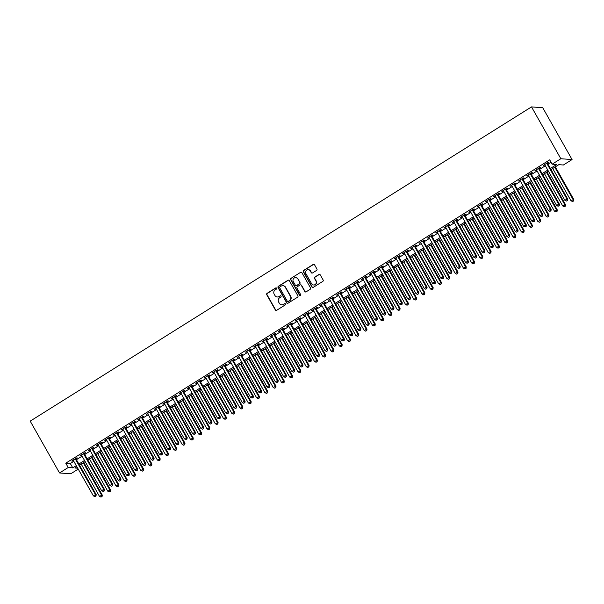 <?xml version="1.0" encoding="UTF-8"?>
<svg xmlns="http://www.w3.org/2000/svg" width="604" height="604" viewBox="0 0 604 604"><rect width="100%" height="100%" fill="white"/><g stroke="black" fill="none" stroke-linecap="round" stroke-linejoin="round"><path stroke-width="0.91" d="M276.594 288.183A0.695 0.657 -85.8 0 0 275.688 287.942L267.066 293.355A0.989 0.944 -85.8 0 0 266.734 294.707L275.364 309.973A0.989 0.944 -85.8 0 0 276.655 310.313L285.284 304.899A0.695 0.657 -85.8 0 0 284.997 303.616A0.695 0.657 -85.8 0 0 284.612 303.714L283.495 304.416A3.163 3.02 -85.8 0 1 279.365 303.329L278.64 302.06A3.163 3.02 -85.8 0 1 279.705 297.719L280.822 297.017A0.695 0.657 -85.8 0 0 280.535 295.733A0.695 0.657 -85.8 0 0 280.15 295.832L279.033 296.526A3.163 3.02 -85.8 0 1 274.903 295.447L274.186 294.171A3.163 3.02 -85.8 0 1 275.243 289.829L276.36 289.135A0.695 0.657 -85.8 0 0 276.594 288.183M276.232 287.874A0.695 0.657 -85.8 0 0 275.998 287.965L267.368 293.378A0.989 0.944 -85.8 0 0 267.036 294.729L275.673 309.995A0.989 0.944 -85.8 0 0 276.255 310.448M285.148 303.646A0.695 0.657 -85.8 0 0 284.914 303.737L283.495 304.416M280.686 295.764A0.695 0.657 -85.8 0 0 280.46 295.854L279.033 296.526M316.609 270.396A0.989 0.944 -85.8 0 0 316.941 269.037L314.518 264.756A0.989 0.944 -85.8 0 0 313.227 264.416L303.646 270.426A0.989 0.944 -85.8 0 0 303.314 271.777L311.943 287.043A0.989 0.944 -85.8 0 0 313.234 287.383L322.815 281.373A0.989 0.944 -85.8 0 0 323.155 280.014L320.226 274.843A0.989 0.944 -85.8 0 0 318.935 274.503L314.835 277.077A0.989 0.944 -85.8 0 0 314.503 278.436L315.952 280.996A2.643 2.522 -85.8 0 1 313.582 284.997A2.643 2.522 -85.8 0 1 311.611 283.721L305.926 273.672A2.643 2.522 -85.8 0 1 308.289 269.671A2.643 2.522 -85.8 0 1 310.267 270.954L311.219 272.623A0.989 0.944 -85.8 0 0 312.51 272.963L316.609 270.396M68.207 467.511L65.768 463.192L549.7 159.856L552.139 164.175L560.829 158.731L531.505 106.9L30.2 421.131L59.524 472.955L68.207 467.511L72.767 467.851L76.27 465.654M289.263 280.588A0.989 0.944 -85.8 0 0 287.972 280.248L278.391 286.251A0.989 0.944 -85.8 0 0 278.059 287.61L286.696 302.868A0.989 0.944 -85.8 0 0 287.987 303.208L297.568 297.206A0.989 0.944 -85.8 0 0 297.9 295.847L289.263 280.588M291.015 278.338L300.596 272.329A0.989 0.944 -85.8 0 1 301.887 272.668L310.524 287.934A0.989 0.944 -85.8 0 1 310.192 289.286L306.092 291.86A0.989 0.944 -85.8 0 1 304.801 291.521L301.298 285.33A0.989 0.944 -85.8 0 0 300.007 284.99L297.289 286.696A0.989 0.944 -85.8 0 0 296.957 288.055L300.603 294.495A0.695 0.657 -85.8 0 1 299.984 295.545A0.695 0.657 -85.8 0 1 299.463 295.213L290.683 279.697A0.989 0.944 -85.8 0 1 291.015 278.338L300.596 272.329M75.968 458.874L77.41 457.968L76.655 457.915L71.687 461.026L73.363 460.512M84.235 453.687L85.685 452.781L84.922 452.728L79.962 455.839L81.631 455.325M92.51 448.508L93.96 447.594L93.197 447.541L88.237 450.652L89.905 450.139M100.785 443.321L102.227 442.415L101.472 442.354L96.504 445.465L98.18 444.952M109.052 438.134L110.502 437.228L109.747 437.168L104.779 440.286L106.447 439.765M117.327 432.947L118.777 432.041L118.014 431.988L113.054 435.099L114.722 434.586M125.602 427.76L127.044 426.854L126.289 426.801L121.321 429.912L122.997 429.399M133.869 422.581L135.319 421.668L134.564 421.615L129.596 424.725L131.264 424.212M142.144 417.394L143.593 416.488L142.831 416.428L137.871 419.538L139.539 419.025M150.419 412.207L151.868 411.301L151.106 411.241L146.138 414.359L147.814 413.838M158.686 407.021L160.136 406.114L159.38 406.062L154.413 409.172L156.081 408.659M166.961 401.834L168.41 400.928L167.648 400.875L162.687 403.985L164.356 403.472M175.236 396.654L176.685 395.748L175.923 395.688L170.962 398.799L172.631 398.285M183.503 391.468L184.952 390.561L184.197 390.501L179.229 393.612L180.898 393.098M191.778 386.281L193.227 385.375L192.465 385.314L187.504 388.432L189.173 387.911M200.052 381.094L201.502 380.188L200.739 380.135L195.779 383.246L197.448 382.732M208.327 375.914L209.769 375.001L209.014 374.948L204.046 378.059L205.715 377.545M216.594 370.728L218.044 369.822L217.281 369.761L212.321 372.872L213.99 372.358M224.869 365.541L226.319 364.635L225.556 364.574L220.596 367.685L222.264 367.172M233.144 360.354L234.586 359.448L233.831 359.395L228.863 362.506L230.532 361.985M241.411 355.167L242.861 354.261L242.098 354.208L237.138 357.319L238.806 356.805M249.686 349.988L251.136 349.074L250.373 349.021L245.413 352.132L247.081 351.619M257.961 344.801L259.403 343.895L258.648 343.835L253.68 346.945L255.349 346.432M266.228 339.614L267.678 338.708L266.915 338.648L261.955 341.758L263.623 341.245M274.503 334.427L275.952 333.521L275.19 333.468L270.23 336.579L271.898 336.058M282.778 329.24L284.22 328.334L283.465 328.282L278.497 331.392L280.173 330.879M291.045 324.061L292.495 323.148L291.732 323.095L286.772 326.205L288.44 325.692M299.32 318.874L300.769 317.968L300.007 317.908L295.046 321.018L296.715 320.505M307.595 313.687L309.037 312.781L308.282 312.721L303.314 315.832L304.99 315.318M315.862 308.501L317.311 307.595L316.549 307.542L311.589 310.652L313.257 310.139M324.137 303.314L325.586 302.408L324.824 302.355L319.863 305.465L321.532 304.952M332.411 298.134L333.853 297.221L333.098 297.168L328.131 300.279L329.807 299.765M340.679 292.948L342.128 292.042L341.366 291.981L336.405 295.092L338.074 294.578M348.953 287.761L350.403 286.855L349.641 286.794L344.68 289.905L346.349 289.392M357.228 282.574L358.67 281.668L357.915 281.615L352.947 284.726L354.623 284.212M365.495 277.387L366.945 276.481L366.183 276.428L361.222 279.539L362.891 279.025M373.77 272.208L375.22 271.294L374.457 271.241L369.497 274.352L371.166 273.839M382.045 267.021L383.487 266.115L382.732 266.054L377.764 269.165L379.44 268.652M390.312 261.834L391.762 260.928L391.007 260.868L386.039 263.986L387.708 263.465M398.587 256.647L400.037 255.741L399.274 255.688L394.314 258.799L395.982 258.286M406.862 251.46L408.304 250.554L407.549 250.501L402.581 253.612L404.257 253.099M415.129 246.281L416.579 245.367L415.824 245.315L410.856 248.425L412.524 247.912M423.404 241.094L424.854 240.188L424.091 240.128L419.131 243.238L420.799 242.725M431.679 235.907L433.128 235.001L432.366 234.941L427.398 238.059L429.074 237.538M439.946 230.72L441.396 229.814L440.641 229.762L435.673 232.872L437.341 232.359M448.221 225.541L449.67 224.628L448.908 224.575L443.948 227.685L445.616 227.172M456.496 220.354L457.945 219.448L457.183 219.388L452.222 222.498L453.891 221.985M464.763 215.167L466.212 214.261L465.457 214.201L460.49 217.312L462.158 216.798M473.038 209.981L474.487 209.075L473.725 209.022L468.764 212.132L470.433 211.611M481.312 204.794L482.762 203.888L482 203.835L477.039 206.946L478.708 206.432M489.587 199.614L491.029 198.701L490.274 198.648L485.306 201.759L486.975 201.245M497.855 194.428L499.304 193.522L498.542 193.461L493.581 196.572L495.25 196.058M506.129 189.241L507.579 188.335L506.816 188.274L501.856 191.385L503.525 190.872M514.404 184.054L515.846 183.148L515.091 183.095L510.123 186.206L511.792 185.685M522.671 178.867L524.121 177.961L523.358 177.908L518.398 181.019L520.067 180.505M530.946 173.688L532.396 172.774L531.633 172.721L526.673 175.832L528.341 175.319M539.221 168.501L540.663 167.595L539.908 167.535L534.94 170.645L536.609 170.132M65.768 463.192L70.321 463.532L73.824 461.335M76.436 459.704L82.099 456.148M84.703 454.518L90.374 450.961M92.978 449.331L98.641 445.775M101.253 444.144L106.916 440.595M109.52 438.957L115.19 435.409M117.795 433.778L123.458 430.222M126.07 428.591L131.732 425.035M134.337 423.404L140.007 419.848M142.612 418.217L148.282 414.669M150.887 413.03L156.549 409.482M159.154 407.851L164.824 404.295M167.429 402.664L173.099 399.108M175.704 397.477L181.366 393.921M183.971 392.29L189.641 388.742M192.246 387.104L197.916 383.555M200.52 381.924L206.183 378.368M208.788 376.737L214.458 373.181M217.062 371.551L222.733 368.002M225.337 366.364L231 362.815M233.605 361.177L239.275 357.628M241.879 355.998L247.549 352.442M250.154 350.811L255.817 347.255M258.421 345.624L264.091 342.075M266.696 340.437L272.366 336.889M274.971 335.25L280.633 331.702M283.238 330.071L288.908 326.515M291.513 324.884L297.183 321.328M299.788 319.697L305.45 316.149M308.055 314.51L313.725 310.962M316.33 309.323L322 305.775M324.605 304.144L330.267 300.588M332.872 298.957L338.542 295.401M341.147 293.771L346.817 290.222M349.422 288.584L355.084 285.035M357.696 283.404L363.359 279.848M365.964 278.218L371.634 274.661M374.238 273.031L379.901 269.475M382.513 267.844L388.176 264.295M390.78 262.657L396.451 259.108M399.055 257.478L404.718 253.922M407.33 252.291L412.993 248.735M415.597 247.104L421.267 243.548M423.872 241.917L429.542 238.369M432.147 236.73L437.809 233.182M440.414 231.551L446.084 227.995M448.689 226.364L454.359 222.808M456.964 221.177L462.626 217.629M465.231 215.99L470.901 212.442M473.506 210.804L479.176 207.255M481.781 205.624L487.443 202.068M490.048 200.437L495.718 196.881M498.323 195.251L503.993 191.702M506.597 190.064L512.26 186.515M514.865 184.877L520.535 181.328M523.139 179.698L528.81 176.142M531.414 174.511L537.077 170.955M539.682 169.324L545.352 165.775M547.956 164.137L551.029 162.212M547.488 163.314L548.938 162.408L548.175 162.348L543.215 165.458L544.884 164.945M551.022 169.558L558.828 164.666L563.381 165.005L572.071 159.562L542.747 107.731L531.505 106.9M78.226 469.112L70.766 473.785L59.524 472.955M572.071 159.562L560.829 158.731M550.403 168.456L556.699 164.507L552.139 164.175M78.875 464.023L84.545 460.467M87.15 458.836L92.812 455.28M95.424 453.649L101.087 450.093M103.692 448.462L109.362 444.914M111.967 443.276L117.629 439.727M120.241 438.096L125.904 434.54M128.509 432.909L134.179 429.353M136.783 427.723L142.446 424.174M145.058 422.536L150.721 418.987M153.325 417.349L158.995 413.8M161.6 412.17L167.27 408.614M169.875 406.983L175.537 403.427M178.142 401.796L183.812 398.247M186.417 396.609L192.087 393.061M194.692 391.422L200.354 387.874M202.959 386.243L208.629 382.687M211.234 381.056L216.904 377.5M219.509 375.869L225.171 372.321M227.776 370.682L233.446 367.134M236.051 365.495L241.721 361.947M244.326 360.316L249.988 356.76M252.593 355.129L258.263 351.573M260.868 349.942L266.538 346.394M269.142 344.756L274.805 341.207M277.41 339.569L283.08 336.02M285.684 334.389L291.354 330.833M293.959 329.203L299.622 325.647M302.226 324.016L307.897 320.467M310.501 318.829L316.171 315.28M318.776 313.65L324.439 310.094M327.043 308.463L332.713 304.907M335.318 303.276L340.988 299.72M343.593 298.089L349.255 294.541M351.86 292.902L357.53 289.354M360.135 287.723L365.805 284.167M368.41 282.536L374.072 278.98M376.685 277.349L382.347 273.793M384.952 272.162L390.622 268.614M393.227 266.976L398.889 263.427M401.501 261.796L407.164 258.24M409.769 256.609L415.439 253.053M418.044 251.423L423.706 247.874M426.318 246.236L431.981 242.687M434.586 241.049L440.256 237.5M442.86 235.87L448.53 232.314M451.135 230.683L456.798 227.127M459.402 225.496L465.072 221.947M467.677 220.309L473.347 216.761M475.952 215.122L481.614 211.574M484.219 209.943L489.889 206.387M492.494 204.756L498.164 201.2M500.769 199.569L506.431 196.021M509.036 194.382L514.706 190.834M517.311 189.195L522.981 185.647M525.586 184.016L531.248 180.46M533.853 178.829L539.523 175.273M542.128 173.642L547.798 170.094M76.897 466.756L74.896 468.009L77.72 468.213M548.417 171.189L542.747 174.745M540.142 176.376L534.48 179.932M531.875 181.562L526.205 185.111M523.6 186.749L517.93 190.298M515.325 191.936L509.663 195.485M507.058 197.115L501.388 200.671M498.783 202.302L493.113 205.858M490.508 207.489L484.846 211.038M482.241 212.676L476.571 216.224M473.966 217.855L468.296 221.411M465.692 223.042L460.029 226.598M457.424 228.229L451.754 231.785M449.149 233.416L443.479 236.964M440.875 238.603L435.212 242.151M432.607 243.782L426.937 247.338M424.333 248.969L418.663 252.525M416.058 254.156L410.395 257.712M407.791 259.343L402.121 262.891M399.516 264.529L393.846 268.078M391.241 269.709L385.579 273.265M382.974 274.896L377.304 278.452M374.699 280.082L369.029 283.631M366.424 285.269L360.762 288.818M358.157 290.456L352.487 294.005M349.882 295.635L344.212 299.191M341.607 300.822L335.945 304.378M333.332 306.009L327.67 309.558M325.065 311.196L319.395 314.744M316.79 316.383L311.128 319.931M308.516 321.562L302.853 325.118M300.248 326.749L294.578 330.305M291.974 331.936L286.311 335.484M283.699 337.123L278.036 340.671M275.432 342.309L269.762 345.858M267.157 347.489L261.487 351.045M258.882 352.676L253.219 356.232M250.615 357.862L244.945 361.411M242.34 363.049L236.67 366.598M234.065 368.229L228.403 371.785M225.798 373.415L220.128 376.971M217.523 378.602L211.853 382.158M209.248 383.789L203.586 387.338M200.981 388.976L195.311 392.524M192.706 394.155L187.036 397.711M184.431 399.342L178.769 402.898M176.164 404.529L170.494 408.085M167.889 409.716L162.219 413.264M159.615 414.903L153.952 418.451M151.347 420.082L145.677 423.638M143.072 425.269L137.402 428.825M134.798 430.456L129.135 434.004M126.53 435.643L120.86 439.191M118.256 440.829L112.586 444.378M109.981 446.009L104.318 449.565M101.714 451.196L96.044 454.752M93.439 456.382L87.769 459.931M85.164 461.569L79.501 465.118M70.321 463.532L72.767 467.851M72.45 461.079L72.231 460.686M80.725 455.892L80.498 455.499M88.992 450.712L88.773 450.312M97.267 445.526L97.048 445.133M105.541 440.339L105.315 439.946M113.809 435.152L113.59 434.759M122.083 429.965L121.865 429.572M130.358 424.786L130.132 424.393M138.626 419.599L138.407 419.206M146.9 414.412L146.681 414.019M155.175 409.225L154.949 408.832M163.442 404.038L163.223 403.646M171.717 398.859L171.498 398.466M179.992 393.672L179.766 393.279M188.259 388.485L188.04 388.093M196.534 383.298L196.315 382.906M204.809 378.112L204.582 377.719M213.084 372.932L212.857 372.54M221.351 367.745L221.132 367.353M229.626 362.559L229.399 362.166M237.901 357.372L237.674 356.979M246.168 352.185L245.949 351.792M254.443 347.006L254.216 346.613M262.717 341.819L262.491 341.426M270.985 336.632L270.766 336.239M279.259 331.445L279.033 331.052M287.534 326.258L287.308 325.866M295.801 321.079L295.582 320.686M304.076 315.892L303.857 315.499M312.351 310.705L312.125 310.313M320.618 305.518L320.399 305.126M328.893 300.331L328.674 299.939M337.168 295.152L336.941 294.76M345.435 289.965L345.216 289.573M353.71 284.778L353.491 284.386M361.985 279.592L361.758 279.199M370.252 274.412L370.033 274.012M378.527 269.225L378.308 268.833M386.802 264.039L386.575 263.646M395.069 258.852L394.85 258.459M403.344 253.665L403.125 253.272M411.618 248.486L411.392 248.093M419.886 243.299L419.667 242.906M428.161 238.112L427.942 237.719M436.435 232.925L436.209 232.532M444.703 227.738L444.484 227.346M452.977 222.559L452.758 222.166M461.252 217.372L461.026 216.979M469.527 212.185L469.3 211.793M477.794 206.998L477.575 206.606M486.069 201.812L485.843 201.419M494.344 196.632L494.117 196.24M502.611 191.445L502.392 191.053M510.886 186.258L510.659 185.866M519.161 181.072L518.934 180.679M527.428 175.885L527.209 175.492M535.703 170.706L535.476 170.313M543.977 165.519L543.751 165.126M277.417 296.979A3.163 3.02 -85.8 0 0 279.342 296.549M281.879 304.861A3.163 3.02 -85.8 0 0 283.804 304.439M288.674 280.135A0.989 0.944 -85.8 0 0 288.274 280.271L278.693 286.273A0.989 0.944 -85.8 0 0 278.361 287.632L286.998 302.891A0.989 0.944 -85.8 0 0 287.587 303.344M279.954 286.877A0.695 0.657 -85.8 0 0 279.72 287.829L287.3 301.222A0.695 0.657 -85.8 0 0 288.206 301.464L289.384 300.724A3.163 3.02 -85.8 0 0 290.448 296.383L285.269 287.225A3.163 3.02 -85.8 0 0 281.132 286.137L279.954 286.877M287.972 301.555A0.695 0.657 -85.8 0 0 288.508 301.487L288.206 301.464M283.049 285.715A3.163 3.02 -85.8 0 1 285.571 287.247L290.751 296.405A3.163 3.02 -85.8 0 1 289.686 300.747L288.508 301.487M301.305 272.215A0.989 0.944 -85.8 0 0 300.905 272.351M300.709 284.877A0.989 0.944 -85.8 0 1 301.6 285.352L305.103 291.543A0.989 0.944 -85.8 0 0 305.692 291.996M291.324 278.361A0.989 0.944 -85.8 0 0 290.992 279.72L299.765 295.235A0.695 0.657 -85.8 0 0 300.135 295.537M297.666 278.905A2.643 2.522 -85.8 0 0 293.355 278.889A2.643 2.522 -85.8 0 0 293.317 281.63L295.326 285.171A0.989 0.944 -85.8 0 0 296.617 285.511L299.335 283.804A0.989 0.944 -85.8 0 0 299.667 282.446L297.968 278.927A2.643 2.522 -85.8 0 0 295.839 277.644M296.217 285.647A0.989 0.944 -85.8 0 0 296.919 285.533L296.617 285.511M297.968 278.927L299.969 282.468A0.989 0.944 -85.8 0 1 299.637 283.827L296.919 285.533M308.44 269.694A2.643 2.522 -85.8 0 1 310.569 270.977L311.521 272.646A0.989 0.944 -85.8 0 0 312.109 273.099M313.74 285.005A2.643 2.522 -85.8 0 0 316.254 281.019L315.952 280.996M319.637 274.39A0.989 0.944 -85.8 0 0 319.237 274.526L315.137 277.1A0.989 0.944 -85.8 0 0 314.805 278.459L316.254 281.019M313.929 264.303A0.989 0.944 -85.8 0 0 313.529 264.439L303.948 270.449A0.989 0.944 -85.8 0 0 303.616 271.8L312.253 287.066A0.989 0.944 -85.8 0 0 312.834 287.519M81.193 464.061L99.449 496.322L102.272 495.084L83.797 462.422M101.759 496.556L100.928 497.077L102.061 496.579L101.517 495.031L83.261 462.762M100.928 497.077L99.449 496.322M102.272 495.084L102.061 496.579M75.206 458.821L95.44 494.578L93.371 495.876L73.137 460.112M75.742 458.481L96.195 494.638L95.44 494.578L95.681 496.111L94.851 496.624L95.681 496.111M95.983 496.133L96.195 494.638M93.371 495.876L94.851 496.624M89.468 458.874L107.723 491.143L110.547 489.897L92.072 457.243M110.034 491.369L109.203 491.89L110.336 491.392L109.785 489.844L91.536 457.575M109.203 491.89L107.723 491.143M110.547 489.897L110.336 491.392M97.735 453.687L115.991 485.956L118.822 484.718L100.34 452.056M118.301 486.19L117.478 486.703L118.611 486.212L118.059 484.657L99.803 452.388M117.478 486.703L115.991 485.956M118.822 484.718L118.611 486.212M106.01 448.5L124.265 480.769L127.089 479.531L108.614 446.869M126.576 481.003L125.745 481.516L126.878 481.026L126.334 479.47L108.078 447.209M125.745 481.516L124.265 480.769M127.089 479.531L126.878 481.026M114.284 443.313L132.54 475.582L135.364 474.344L116.889 441.683M134.851 475.816L134.02 476.337L135.153 475.839L134.609 474.291L116.353 442.022M134.02 476.337L132.54 475.582M135.364 474.344L135.153 475.839M83.48 453.634L103.714 489.391L101.646 490.69L81.412 454.933M84.016 453.294L104.469 489.451L103.714 489.391L103.956 490.924L103.125 491.445L103.956 490.924M104.258 490.946L104.469 489.451M101.646 490.69L103.125 491.445M91.748 448.447L111.982 484.212L109.913 485.503L89.686 449.746M92.291 448.115L112.744 484.265L111.982 484.212L112.223 485.737L111.4 486.258L112.223 485.737M112.533 485.759L112.744 484.265M109.913 485.503L111.4 486.258M100.022 443.261L120.256 479.025L118.188 480.323L97.954 444.559M100.558 442.928L121.011 479.078L120.256 479.025L120.498 480.55L119.668 481.071L120.498 480.55M120.8 480.573L121.011 479.078M118.188 480.323L119.668 481.071M108.297 438.081L128.531 473.838L126.463 475.137L106.228 439.372M108.833 437.741L129.286 473.898L128.531 473.838L128.773 475.371L127.942 475.884L128.773 475.371M129.075 475.393L129.286 473.898M126.463 475.137L127.942 475.884M122.552 438.134L140.808 470.395L143.639 469.157L125.156 436.496M143.118 470.629L142.295 471.15L143.427 470.652L142.876 469.104L124.62 436.835M142.295 471.15L140.808 470.395M143.639 469.157L143.427 470.652M116.564 432.894L136.798 468.651L134.73 469.95L114.503 434.193M117.108 432.555L137.561 468.712L136.798 468.651L137.04 470.184L136.217 470.697L137.04 470.184M137.35 470.206L137.561 468.712M134.73 469.95L136.217 470.697M130.826 432.947L149.082 465.216L151.906 463.97L133.431 431.316M151.393 465.442L150.562 465.963L151.695 465.465L151.151 463.917L132.895 431.649M150.562 465.963L149.082 465.216M151.906 463.97L151.695 465.465M124.839 427.707L145.073 463.472L143.005 464.763L122.771 429.006M125.375 427.368L145.836 463.525L145.073 463.472L145.315 464.997L144.484 465.518L145.315 464.997M145.617 465.02L145.836 463.525M143.005 464.763L144.484 465.518M139.101 427.76L157.357 460.029L160.181 458.791L141.706 426.13M159.667 460.263L158.837 460.776L159.969 460.286L159.426 458.73L141.17 426.462M158.837 460.776L157.357 460.029M160.181 458.791L159.969 460.286M133.114 422.521L153.348 458.285L151.279 459.576L131.045 423.819M133.65 422.188L154.103 458.338L153.348 458.285L153.59 459.81L152.759 460.331L153.59 459.81M153.892 459.833L154.103 458.338M151.279 459.576L152.759 460.331M147.368 422.574L165.624 454.842L168.456 453.604L149.973 420.943M167.935 455.076L167.112 455.59L168.244 455.099L167.693 453.544L149.437 421.282M167.112 455.59L165.624 454.842M168.456 453.604L168.244 455.099M141.381 417.334L161.615 453.098L159.547 454.397L139.32 418.632M141.925 417.002L162.378 453.151L161.615 453.098L161.857 454.623L161.034 455.144L161.857 454.623M162.166 454.646L162.378 453.151M159.547 454.397L161.034 455.144M155.643 417.387L173.899 449.655L176.73 448.417L158.248 415.756M176.209 449.889L175.379 450.41L176.511 449.912L175.968 448.364L157.712 416.096M175.379 450.41L173.899 449.655M176.73 448.417L176.511 449.912M149.656 412.154L169.89 447.911L167.821 449.21L147.587 413.446M150.192 411.815L170.653 447.972L169.89 447.911L170.132 449.444L169.309 449.957L170.132 449.444M170.434 449.467L170.653 447.972M167.821 449.21L169.309 449.957M163.918 412.207L182.174 444.469L184.998 443.23L166.523 410.569M184.484 444.703L183.654 445.224L184.786 444.725L184.243 443.177L165.987 410.909M183.654 445.224L182.174 444.469M184.998 443.23L184.786 444.725M157.931 406.968L178.165 442.724L176.096 444.023L155.862 408.266M158.467 406.628L178.92 442.785L178.165 442.724L178.407 444.257L177.576 444.771L178.407 444.257M178.708 444.28L178.92 442.785M176.096 444.023L177.576 444.771M172.185 407.021L190.441 439.289L193.272 438.043L174.79 405.39M192.752 439.516L191.929 440.037L193.061 439.538L192.51 437.991L174.254 405.722M191.929 440.037L190.441 439.289M193.272 438.043L193.061 439.538M166.206 401.781L186.432 437.545L184.363 438.836L164.137 403.079M166.742 401.441L187.195 437.598L186.432 437.545L186.674 439.07L185.851 439.591L186.674 439.07M186.983 439.093L187.195 437.598M184.363 438.836L185.851 439.591M180.46 401.834L198.716 434.102L201.547 432.864L183.065 400.203M201.026 434.336L200.203 434.85L201.328 434.359L200.785 432.804L182.529 400.535M200.203 434.85L198.716 434.102M201.547 432.864L201.328 434.359M174.473 396.594L194.707 432.358L192.638 433.649L172.404 397.893M175.009 396.262L195.469 432.411L194.707 432.358L194.949 433.883L194.126 434.404L194.949 433.883M195.251 433.906L195.469 432.411M192.638 433.649L194.126 434.404M188.735 396.647L206.991 428.916L209.814 427.677L191.34 395.016M209.301 429.15L208.471 429.671L209.603 429.172L209.059 427.617L190.804 395.356M208.471 429.671L206.991 428.916M209.814 427.677L209.603 429.172M182.748 391.407L202.982 427.171L200.913 428.47L180.679 392.706M183.284 391.075L203.737 427.224L202.982 427.171L203.223 428.697L202.393 429.218L203.223 428.697M203.525 428.719L203.737 427.224M200.913 428.47L202.393 429.218M197.002 391.468L215.258 423.729L218.089 422.49L199.614 389.829M217.568 423.963L216.745 424.484L217.878 423.985L217.327 422.438L199.071 390.169M216.745 424.484L215.258 423.729M218.089 422.49L217.878 423.985M191.023 386.228L211.249 421.985L209.18 423.283L188.954 387.519M191.559 385.888L212.012 422.045L211.249 421.985L211.491 423.517L210.668 424.031L211.491 423.517M211.8 423.54L212.012 422.045M209.18 423.283L210.668 424.031M205.277 386.281L223.533 418.542L226.364 417.304L207.882 384.642M225.843 418.776L225.02 419.297L226.145 418.799L225.602 417.251L207.346 384.982M225.02 419.297L223.533 418.542M226.364 417.304L226.145 418.799M199.29 381.041L219.524 416.798L217.455 418.096L197.221 382.34M199.826 380.701L220.286 416.858L219.524 416.798L219.765 418.33L218.942 418.851L219.765 418.33M220.067 418.353L220.286 416.858M217.455 418.096L218.942 418.851M213.552 381.094L231.808 413.363L234.631 412.117L216.157 379.463M234.118 413.589L233.287 414.11L234.42 413.612L233.876 412.064L215.62 379.795M233.287 414.11L231.808 413.363M234.631 412.117L234.42 413.612M207.565 375.854L227.799 411.618L225.73 412.909L205.496 377.153M208.101 375.514L228.554 411.671L227.799 411.618L228.04 413.144L227.21 413.664L228.04 413.144M228.342 413.166L228.554 411.671M225.73 412.909L227.21 413.664M221.819 375.907L240.075 408.176L242.906 406.937L224.431 374.276M242.385 408.41L241.562 408.923L242.695 408.432L242.144 406.877L223.888 374.608M241.562 408.923L240.075 408.176M242.906 406.937L242.695 408.432M215.839 370.667L236.066 406.432L233.997 407.723L213.771 371.966M216.375 370.335L236.828 406.484L236.066 406.432L236.315 407.957L235.484 408.478L236.315 407.957M236.617 407.979L236.828 406.484M233.997 407.723L235.484 408.478M230.094 370.72L248.35 402.989L251.181 401.751L232.699 369.089M250.66 403.223L249.837 403.744L250.962 403.245L250.418 401.69L232.162 369.429M249.837 403.744L248.35 402.989M251.181 401.751L250.962 403.245M224.107 365.488L244.341 401.245L242.272 402.543L222.038 366.779M224.643 365.148L245.103 401.298L244.341 401.245L244.582 402.77L243.759 403.291L244.582 402.77M244.884 402.793L245.103 401.298M242.272 402.543L243.759 403.291M238.369 365.541L256.625 397.802L259.448 396.564L240.973 363.902M258.935 398.036L258.104 398.557L259.237 398.059L258.693 396.511L240.437 364.242M258.104 398.557L256.625 397.802M259.448 396.564L259.237 398.059M232.381 360.301L252.615 396.058L250.547 397.356L230.313 361.592M232.917 359.961L253.37 396.118L252.615 396.058L252.857 397.591L252.027 398.104L252.857 397.591M253.159 397.613L253.37 396.118M250.547 397.356L252.027 398.104M246.636 360.354L264.892 392.623L267.723 391.377L249.248 358.716M267.21 392.849L266.379 393.37L267.512 392.872L266.96 391.324L248.705 359.055M266.379 393.37L264.892 392.623M267.723 391.377L267.512 392.872M240.656 355.114L260.883 390.871L258.814 392.17L238.588 356.413M241.192 354.774L261.645 390.931L260.883 390.871L261.132 392.404L260.301 392.925L261.132 392.404M261.434 392.426L261.645 390.931M258.814 392.17L260.301 392.925M254.911 355.167L273.167 387.436L275.998 386.19L257.515 353.536M275.477 387.662L274.654 388.183L275.779 387.685L275.235 386.137L256.979 353.868M274.654 388.183L273.167 387.436M275.998 386.19L275.779 387.685M248.923 349.927L269.158 385.692L267.089 386.983L246.855 351.226M249.46 349.595L269.92 385.745L269.158 385.692L269.399 387.217L268.576 387.738L269.399 387.217M269.701 387.239L269.92 385.745M267.089 386.983L268.576 387.738M263.185 349.98L281.441 382.249L284.265 381.011L265.79 348.349M283.752 382.483L282.921 382.996L284.054 382.506L283.51 380.95L265.254 348.682M282.921 382.996L281.441 382.249M284.265 381.011L284.054 382.506M257.198 344.741L277.432 380.505L275.364 381.803L255.13 346.039M257.734 344.408L278.187 380.558L277.432 380.505L277.674 382.03L276.843 382.551L277.674 382.03M277.976 382.053L278.187 380.558M275.364 381.803L276.843 382.551M271.453 344.793L289.709 377.062L292.54 375.824L274.065 343.163M292.026 377.296L291.196 377.817L292.328 377.319L291.777 375.764L273.521 343.502M291.196 377.817L289.709 377.062M292.54 375.824L292.328 377.319M265.473 339.561L285.7 375.318L283.631 376.617L263.404 340.852M266.009 339.221L286.462 375.371L285.7 375.318L285.949 376.843L285.118 377.364L285.949 376.843M286.251 376.866L286.462 375.371M283.631 376.617L285.118 377.364M279.728 339.614L297.983 371.875L300.815 370.637L282.332 337.976M300.294 372.109L299.471 372.63L300.596 372.132L300.052 370.584L281.796 338.316M299.471 372.63L297.983 371.875M300.815 370.637L300.596 372.132M273.74 334.374L293.974 370.131L291.906 371.43L271.672 335.665M274.276 334.035L294.737 370.192L293.974 370.131L294.216 371.664L293.393 372.177L294.216 371.664M294.518 371.687L294.737 370.192M291.906 371.43L293.393 372.177M288.002 334.427L306.258 366.696L309.082 365.45L290.607 332.789M308.568 366.922L307.738 367.443L308.87 366.945L308.327 365.397L290.071 333.129M307.738 367.443L306.258 366.696M309.082 365.45L308.87 366.945M282.015 329.188L302.249 364.944L300.18 366.243L279.946 330.486M282.551 328.848L303.004 365.005L302.249 364.944L302.491 366.477L301.66 366.998L302.491 366.477M302.793 366.5L303.004 365.005M300.18 366.243L301.66 366.998M296.277 329.24L314.525 361.509L317.357 360.263L298.882 327.61M316.843 361.743L316.013 362.257L317.145 361.758L316.594 360.211L298.338 327.942M316.013 362.257L314.525 361.509M317.357 360.263L317.145 361.758M290.29 324.001L310.516 359.765L308.455 361.056L288.221 325.299M290.826 323.668L311.279 359.818L310.516 359.765L310.766 361.29L309.935 361.811L310.766 361.29M311.068 361.313L311.279 359.818M308.455 361.056L309.935 361.811M304.544 324.054L322.8 356.322L325.632 355.084L307.149 322.423M325.111 356.556L324.288 357.07L325.413 356.579L324.869 355.024L306.613 322.762M324.288 357.07L322.8 356.322M325.632 355.084L325.413 356.579M298.557 318.814L318.791 354.578L316.723 355.877L296.488 320.112M299.101 318.482L319.554 354.631L318.791 354.578L319.033 356.103L318.21 356.624L319.033 356.103M319.342 356.126L319.554 354.631M316.723 355.877L318.21 356.624M312.819 318.867L331.075 351.135L333.899 349.897L315.424 317.236M333.385 351.369L332.555 351.89L333.687 351.392L333.144 349.837L314.888 317.576M332.555 351.89L331.075 351.135M333.899 349.897L333.687 351.392M306.832 313.635L327.066 349.391L324.997 350.69L304.763 314.926M307.368 313.295L327.821 349.444L327.066 349.391L327.308 350.924L326.477 351.437L327.308 350.924M327.61 350.939L327.821 349.444M324.997 350.69L326.477 351.437M321.094 313.687L339.35 345.949L342.174 344.71L323.699 312.049M341.66 346.183L340.83 346.704L341.962 346.205L341.411 344.658L323.155 312.389M340.83 346.704L339.35 345.949M342.174 344.71L341.962 346.205M315.107 308.448L335.333 344.204L333.272 345.503L313.038 309.739M315.643 308.108L336.096 344.265L335.333 344.204L335.582 345.737L334.752 346.251L335.582 345.737M335.884 345.76L336.096 344.265M333.272 345.503L334.752 346.251M329.361 308.501L347.617 340.769L350.448 339.524L331.966 306.87M349.927 340.996L349.104 341.517L350.237 341.018L349.686 339.471L331.43 307.202M349.104 341.517L347.617 340.769M350.448 339.524L350.237 341.018M323.374 303.261L343.608 339.018L341.539 340.316L321.305 304.559M323.918 302.921L344.371 339.078L343.608 339.018L343.85 340.55L343.027 341.071L343.85 340.55M344.159 340.573L344.371 339.078M341.539 340.316L343.027 341.071M337.636 303.314L355.892 335.582L358.716 334.344L340.241 301.683M358.202 335.816L357.372 336.33L358.504 335.839L357.961 334.284L339.705 302.015M357.372 336.33L355.892 335.582M358.716 334.344L358.504 335.839M331.649 298.074L351.883 333.838L349.814 335.129L329.58 299.373M332.185 297.742L352.638 333.891L351.883 333.838L352.124 335.363L351.294 335.884L352.124 335.363M352.426 335.386L352.638 333.891M349.814 335.129L351.294 335.884M345.911 298.127L364.167 330.396L366.99 329.157L348.516 296.496M366.477 330.63L365.647 331.143L366.779 330.652L366.228 329.097L347.979 296.836M365.647 331.143L364.167 330.396M366.99 329.157L366.779 330.652M339.924 292.887L360.15 328.651L358.089 329.95L337.855 294.186M340.46 292.555L360.913 328.704L360.15 328.651L360.399 330.177L359.569 330.698L360.399 330.177M360.701 330.199L360.913 328.704M358.089 329.95L359.569 330.698M354.178 292.94L372.434 325.209L375.265 323.971L356.783 291.309M374.744 325.443L373.921 325.964L375.054 325.465L374.503 323.91L356.247 291.649M373.921 325.964L372.434 325.209M375.265 323.971L375.054 325.465M348.191 287.708L368.425 323.465L366.356 324.763L346.122 288.999M348.734 287.368L369.187 323.525L368.425 323.465L368.666 324.997L367.844 325.511L368.666 324.997M368.976 325.02L369.187 323.525M366.356 324.763L367.844 325.511M362.453 287.761L380.709 320.022L383.532 318.784L365.058 286.122M383.019 320.256L382.189 320.777L383.321 320.279L382.777 318.731L364.522 286.462M382.189 320.777L380.709 320.022M383.532 318.784L383.321 320.279M356.466 282.521L376.7 318.278L374.631 319.576L354.397 283.82M357.002 282.181L377.455 318.338L376.7 318.278L376.941 319.81L376.111 320.324L376.941 319.81M377.243 319.833L377.455 318.338M374.631 319.576L376.111 320.324M370.728 282.574L388.984 314.843L391.807 313.597L373.332 280.943M391.294 315.069L390.463 315.59L391.596 315.092L391.045 313.544L372.796 281.275M390.463 315.59L388.984 314.843M391.807 313.597L391.596 315.092M364.74 277.334L384.974 313.091L382.906 314.39L362.672 278.633M365.277 276.994L385.729 313.151L384.974 313.091L385.216 314.624L384.386 315.145L385.216 314.624M385.518 314.646L385.729 313.151M382.906 314.39L384.386 315.145M378.995 277.387L397.251 309.656L400.082 308.418L381.6 275.756M399.561 309.89L398.738 310.403L399.871 309.912L399.32 308.357L381.064 276.088M398.738 310.403L397.251 309.656M400.082 308.418L399.871 309.912M373.008 272.147L393.242 307.912L391.173 309.203L370.947 273.446M373.551 271.815L394.004 307.964L393.242 307.912L393.483 309.437L392.66 309.958L393.483 309.437M393.793 309.459L394.004 307.964M391.173 309.203L392.66 309.958M387.27 272.2L405.526 304.469L408.349 303.231L389.874 270.569M407.836 304.703L407.005 305.216L408.138 304.726L407.594 303.17L389.338 270.909M407.005 305.216L405.526 304.469M408.349 303.231L408.138 304.726M381.283 266.96L401.517 302.725L399.448 304.023L379.214 268.259M381.819 266.628L402.272 302.778L401.517 302.725L401.758 304.25L400.928 304.771L401.758 304.25M402.06 304.273L402.272 302.778M399.448 304.023L400.928 304.771M395.544 267.013L413.8 299.282L416.624 298.044L398.149 265.382M416.111 299.516L415.28 300.037L416.413 299.539L415.869 297.991L397.613 265.722M415.28 300.037L413.8 299.282M416.624 298.044L416.413 299.539M389.557 261.781L409.791 297.538L407.723 298.837L387.489 263.072M390.093 261.441L410.546 297.598L409.791 297.538L410.033 299.071L409.202 299.584L410.033 299.071M410.335 299.093L410.546 297.598M407.723 298.837L409.202 299.584M403.812 261.834L422.068 294.095L424.899 292.857L406.416 260.196M424.378 294.329L423.555 294.85L424.688 294.352L424.136 292.804L405.88 260.535M423.555 294.85L422.068 294.095M424.899 292.857L424.688 294.352M397.825 256.594L418.059 292.351L415.99 293.65L395.763 257.893M398.368 256.255L418.821 292.411L418.059 292.351L418.3 293.884L417.477 294.397L418.3 293.884M418.61 293.906L418.821 292.411M415.99 293.65L417.477 294.397M412.087 256.647L430.342 288.916L433.166 287.67L414.691 255.016M432.653 289.142L431.822 289.663L432.955 289.165L432.411 287.617L414.155 255.349M431.822 289.663L430.342 288.916M433.166 287.67L432.955 289.165M406.099 251.407L426.333 287.172L424.265 288.463L404.031 252.706M406.635 251.068L427.096 287.225L426.333 287.172L426.575 288.697L425.744 289.218L426.575 288.697M426.877 288.72L427.096 287.225M424.265 288.463L425.744 289.218M420.361 251.46L438.617 283.729L441.441 282.491L422.966 249.829M440.928 283.963L440.097 284.476L441.23 283.986L440.686 282.43L422.43 250.162M440.097 284.476L438.617 283.729M441.441 282.491L441.23 283.986M414.374 246.221L434.608 281.985L432.539 283.276L412.305 247.519M414.91 245.888L435.363 282.038L434.608 281.985L434.85 283.51L434.019 284.031L434.85 283.51M435.152 283.533L435.363 282.038M432.539 283.276L434.019 284.031M428.629 246.273L446.885 278.542L449.716 277.304L431.233 244.643M449.195 278.776L448.372 279.29L449.504 278.799L448.953 277.244L430.697 244.982M448.372 279.29L446.885 278.542M449.716 277.304L449.504 278.799M422.641 241.034L442.875 276.798L440.807 278.097L420.58 242.332M423.185 240.702L443.638 276.851L442.875 276.798L443.117 278.323L442.294 278.844L443.117 278.323M443.427 278.346L443.638 276.851M440.807 278.097L442.294 278.844M436.903 241.094L455.159 273.355L457.991 272.117L439.508 239.456M457.47 273.589L456.639 274.11L457.772 273.612L457.228 272.064L438.972 239.796M456.639 274.11L455.159 273.355M457.991 272.117L457.772 273.612M430.916 235.854L451.15 271.611L449.082 272.91L428.848 237.146M431.452 235.515L451.913 271.672L451.15 271.611L451.392 273.144L450.569 273.657L451.392 273.144M451.694 273.167L451.913 271.672M449.082 272.91L450.569 273.657M445.178 235.907L463.434 268.168L466.258 266.93L447.783 234.269M465.744 268.402L464.914 268.923L466.046 268.425L465.503 266.877L447.247 234.609M464.914 268.923L463.434 268.168M466.258 266.93L466.046 268.425M439.191 230.668L459.425 266.424L457.356 267.723L437.122 231.966M439.727 230.328L460.18 266.485L459.425 266.424L459.667 267.957L458.836 268.478L459.667 267.957M459.969 267.98L460.18 266.485M457.356 267.723L458.836 268.478M453.445 230.72L471.701 262.989L474.533 261.743L456.05 229.09M474.012 263.216L473.189 263.737L474.321 263.238L473.77 261.691L455.514 229.422M473.189 263.737L471.701 262.989M474.533 261.743L474.321 263.238M447.466 225.481L467.692 261.245L465.624 262.536L445.397 226.779M448.002 225.141L468.455 261.298L467.692 261.245L467.934 262.77L467.111 263.291L467.934 262.77M468.243 262.793L468.455 261.298M465.624 262.536L467.111 263.291M461.72 225.534L479.976 257.802L482.807 256.564L464.325 223.903M482.286 258.036L481.464 258.55L482.588 258.059L482.045 256.504L463.789 224.235M481.464 258.55L479.976 257.802M482.807 256.564L482.588 258.059M455.733 220.294L475.967 256.058L473.898 257.349L453.664 221.593M456.269 219.962L476.73 256.111L475.967 256.058L476.209 257.583L475.386 258.104L476.209 257.583M476.511 257.606L476.73 256.111M473.898 257.349L475.386 258.104M469.995 220.347L488.251 252.615L491.075 251.377L472.6 218.716M490.561 252.849L489.731 253.37L490.863 252.872L490.32 251.317L472.064 219.056M489.731 253.37L488.251 252.615M491.075 251.377L490.863 252.872M464.008 215.107L484.242 250.871L482.173 252.17L461.939 216.406M464.544 214.775L484.997 250.924L484.242 250.871L484.484 252.397L483.653 252.917L484.484 252.397M484.786 252.419L484.997 250.924M482.173 252.17L483.653 252.917M478.262 215.167L496.518 247.429L499.349 246.19L480.875 213.529M498.829 247.663L498.006 248.184L499.138 247.685L498.587 246.138L480.331 213.869M498.006 248.184L496.518 247.429M499.349 246.19L499.138 247.685M472.283 209.928L492.509 245.685L490.44 246.983L470.214 211.219M472.819 209.588L493.272 245.745L492.509 245.685L492.751 247.217L491.928 247.731L492.751 247.217M493.06 247.24L493.272 245.745M490.44 246.983L491.928 247.731M486.537 209.981L504.793 242.242L507.624 241.004L489.142 208.342M507.103 242.476L506.28 242.997L507.405 242.498L506.862 240.951L488.606 208.682M506.28 242.997L504.793 242.242M507.624 241.004L507.405 242.498M480.55 204.741L500.784 240.498L498.715 241.796L478.481 206.039M481.086 204.401L501.546 240.558L500.784 240.498L501.026 242.03L500.203 242.551L501.026 242.03M501.328 242.053L501.546 240.558M498.715 241.796L500.203 242.551M494.812 204.794L513.068 237.062L515.891 235.817L497.417 203.163M515.378 237.289L514.548 237.81L515.68 237.312L515.136 235.764L496.881 203.495M514.548 237.81L513.068 237.062M515.891 235.817L515.68 237.312M488.825 199.554L509.059 235.318L506.99 236.609L486.756 200.853M489.361 199.214L509.814 235.371L509.059 235.318L509.3 236.844L508.47 237.364L509.3 236.844M509.602 236.866L509.814 235.371M506.99 236.609L508.47 237.364M503.079 199.607L521.335 231.876L524.166 230.637L505.691 197.976M523.645 232.11L522.822 232.623L523.955 232.132L523.404 230.577L505.148 198.308M522.822 232.623L521.335 231.876M524.166 230.637L523.955 232.132M497.1 194.367L517.326 230.132L515.257 231.43L495.031 195.666M497.636 194.035L518.089 230.184L517.326 230.132L517.575 231.657L516.745 232.178L517.575 231.657M517.877 231.679L518.089 230.184M515.257 231.43L516.745 232.178M511.354 194.42L529.61 226.689L532.441 225.451L513.959 192.789M531.92 226.923L531.097 227.444L532.222 226.945L531.679 225.39L513.423 193.129M531.097 227.444L529.61 226.689M532.441 225.451L532.222 226.945M505.367 189.188L525.601 224.945L523.532 226.243L503.298 190.479M505.903 188.848L526.363 224.998L525.601 224.945L525.842 226.47L525.019 226.991L525.842 226.47M526.144 226.492L526.363 224.998M523.532 226.243L525.019 226.991M519.629 189.241L537.885 221.502L540.708 220.264L522.234 187.602M540.195 221.736L539.364 222.257L540.497 221.759L539.953 220.211L521.697 187.942M539.364 222.257L537.885 221.502M540.708 220.264L540.497 221.759M513.642 184.001L533.876 219.758L531.807 221.056L511.573 185.292M514.178 183.661L534.631 219.818L533.876 219.758L534.117 221.291L533.287 221.804L534.117 221.291M534.419 221.313L534.631 219.818M531.807 221.056L533.287 221.804M527.896 184.054L546.152 216.323L548.983 215.077L530.508 182.416M548.47 216.549L547.639 217.07L548.772 216.572L548.221 215.024L529.965 182.755M547.639 217.07L546.152 216.323M548.983 215.077L548.772 216.572M521.916 178.814L542.143 214.571L540.074 215.87L519.848 180.113M522.452 178.474L542.905 214.631L542.143 214.571L542.392 216.104L541.562 216.625L542.392 216.104M542.694 216.126L542.905 214.631M540.074 215.87L541.562 216.625M536.171 178.867L554.427 211.136L557.258 209.89L538.776 177.236M556.737 211.362L555.914 211.883L557.039 211.385L556.495 209.837L538.24 177.568M555.914 211.883L554.427 211.136M557.258 209.89L557.039 211.385M530.184 173.627L550.418 209.392L548.349 210.683L528.115 174.926M530.72 173.295L551.18 209.445L550.418 209.392L550.659 210.917L549.836 211.438L550.659 210.917M550.961 210.939L551.18 209.445M548.349 210.683L549.836 211.438M544.446 173.68L562.702 205.949L565.525 204.711L547.05 172.049M565.012 206.183L564.181 206.696L565.314 206.206L564.77 204.65L546.514 172.389M564.181 206.696L562.702 205.949M565.525 204.711L565.314 206.206M538.458 168.44L558.692 204.205L556.624 205.503L536.39 169.739M538.995 168.108L559.447 204.258L558.692 204.205L558.934 205.73L558.104 206.251L558.934 205.73M559.236 205.753L559.447 204.258M556.624 205.503L558.104 206.251M552.713 168.493L570.969 200.762L573.8 199.524L555.325 166.863M573.287 200.996L572.456 201.517L573.589 201.019L573.037 199.463L554.782 167.202M572.456 201.517L570.969 200.762M573.8 199.524L573.589 201.019M546.733 163.261L566.96 199.018L564.891 200.317L544.665 164.552M547.269 162.921L567.722 199.071L566.96 199.018L567.209 200.551L566.378 201.064L567.209 200.551M567.511 200.566L567.722 199.071M564.891 200.317L566.378 201.064"/></g></svg>
